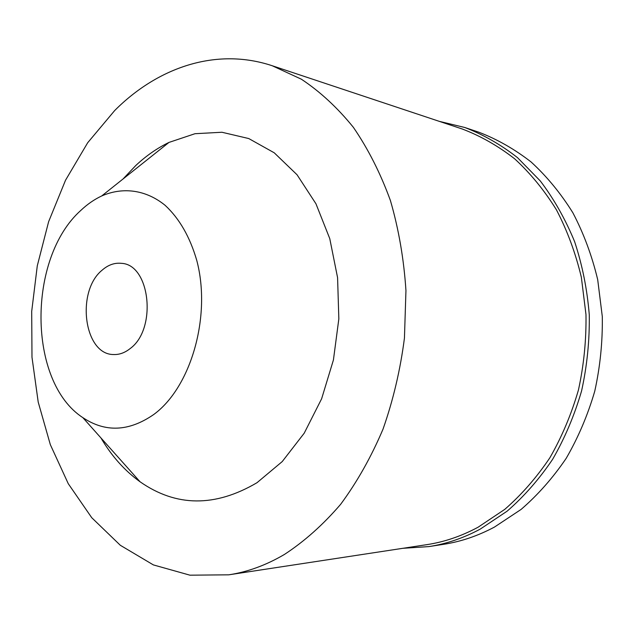 <?xml version="1.0" encoding="UTF-8"?>
<svg xmlns="http://www.w3.org/2000/svg" width="634" height="634" viewBox="0 0 634 634"><rect width="100%" height="100%" fill="white"/><g stroke="black" fill="none" stroke-linecap="round" stroke-linejoin="round"><path stroke-width="0.95" d="M102.193 270.108C75.787 291.268 83.878 354.778 113.637 354.533C119.366 354.763 124.874 352.773 130.144 348.573C157.248 329.062 150.195 264.37 121.411 263.34C114.611 262.611 108.2 264.869 102.193 270.108M153.658 414.565C128.948 431.611 105.339 432.634 82.832 417.624C27.476 381.747 27.286 258.054 80.898 210.337C87.405 204.196 94.355 199.393 101.741 195.938C122.798 186.776 145.82 189.653 165.109 205.313C179.382 218.532 189.938 236.91 196.77 260.431C211.582 316.184 190.961 387.461 153.658 414.565M100.941 437.935C111.552 455.997 124.581 470.61 140.043 481.769C176.165 507.002 215.148 507.319 257 482.704L282.233 461.576L304.209 433.196L321.628 398.77L333.421 359.977L338.841 318.862L337.581 277.668L329.767 238.63L315.954 203.776L297.053 174.77L274.229 152.794L248.758 138.553L221.94 132.252L194.987 133.711L168.993 142.412C157.097 148.182 146.01 155.901 135.739 165.561L123.028 178.994M284.428 554.449C266.106 565.203 247.553 571.995 228.763 574.824L189.946 575.181L153.373 564.91L120.317 545.28L91.732 517.701L68.258 483.679L50.34 444.672L38.206 402.075L31.985 357.227L31.7 311.389L37.287 265.797L48.636 221.662L65.532 180.222L87.69 142.737L114.699 110.53C157.589 67.505 216.028 47.051 272.184 65.73L301.34 79.187C320.115 91.629 337.454 107.669 353.352 127.307C368.14 148.871 380.495 173.28 390.417 200.55C398.715 229.12 403.89 259.124 405.95 290.578L404.444 338.049C400.379 369.685 393.238 400.046 383.023 429.131C371.215 456.987 357.085 482.054 340.632 504.331C323.15 524.683 304.415 541.388 284.428 554.449M228.763 574.824L426.793 544.661C444.283 542.015 461.394 536.19 478.123 527.195L504.767 509.371C521.528 494.75 536.562 477.56 549.852 457.811C561.898 436.802 571.432 414.176 578.454 389.934C583.866 365.113 586.379 339.967 585.974 314.512L581.346 277.224C575.593 253.117 567.295 230.657 556.446 209.838C544.313 190.279 530.373 173.256 514.618 158.777C498.078 145.907 480.627 135.985 462.249 128.995L272.184 65.73M439.307 121.356L464.706 127.466C483.227 134.559 500.82 144.615 517.487 157.628L540.311 180.967C553.981 199.021 565.417 219.245 574.61 241.625C582.313 264.98 587.203 289.381 589.279 314.836C589.644 340.506 587.084 365.85 581.592 390.877C574.483 415.31 564.839 438.102 552.658 459.262C539.225 479.161 524.049 496.462 507.129 511.178L480.239 529.113C463.517 538.068 446.423 543.893 428.956 546.587L402.883 548.307M428.956 546.587L443.618 544.313C460.95 541.642 477.901 535.896 494.465 527.068L521.1 509.419C537.854 494.948 552.872 477.941 566.154 458.39C578.2 437.611 587.726 415.222 594.747 391.233C600.168 366.666 602.68 341.774 602.3 316.564L597.696 279.626C591.974 255.732 583.7 233.447 572.874 212.786C560.781 193.354 546.857 176.426 531.118 161.987C514.594 149.156 497.151 139.218 478.773 132.189L464.706 127.466M82.832 417.624L140.043 481.769M101.741 195.938L168.993 142.412"/></g></svg>
